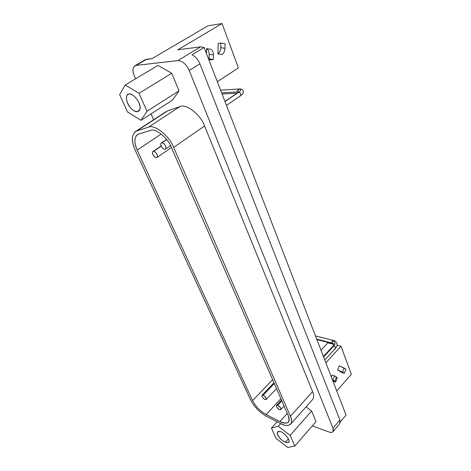 <?xml version="1.0" encoding="UTF-8"?>
<svg xmlns="http://www.w3.org/2000/svg" width="471" height="471" viewBox="0 0 471 471"><rect width="100%" height="100%" fill="white"/><g stroke="black" fill="none" stroke-linecap="round" stroke-linejoin="round"><path stroke-width="0.71" d="M225.05 43.762L220.875 43.061L220.787 47.659L224.955 48.342L225.05 43.762L224.955 48.342C224.838 51.062 223.902 53.123 222.141 54.53C223.902 53.123 224.838 51.062 224.955 48.342L220.787 47.659L220.875 43.061L218.179 43.42L217.973 53.882C219.733 52.469 220.675 50.397 220.787 47.659C220.675 50.397 219.733 52.469 217.973 53.882L218.179 43.42L220.875 43.061L225.05 43.762M209.077 58.916L213.363 59.54L213.451 54.919L209.165 54.265L209.077 58.916L208.547 58.975L209.077 58.916L209.165 54.265L213.451 54.919C213.445 52.175 212.586 50.303 210.873 49.302C212.586 50.303 213.445 52.175 213.451 54.919L213.363 59.54L210.678 59.841L213.363 59.54L209.077 58.916M206.586 48.619C208.3 49.626 209.159 51.51 209.165 54.265C209.159 51.51 208.3 49.626 206.586 48.619L206.498 53.67L206.586 48.619M208.771 59.558L210.678 59.841L208.771 59.558M220.599 90.191L238.991 88.984L238.473 89.172L237.879 91.869L238.179 92.428L237.879 91.869L221.635 92.869L237.879 91.869C237.514 90.373 237.884 89.413 238.991 88.984L239.038 88.978M226.474 105.41L240.569 95.725C241.229 94.035 240.616 92.858 238.738 92.192L238.297 92.345L238.738 92.192C241.37 90.185 241.276 89.178 238.473 89.172C241.276 89.178 241.37 90.185 238.738 92.192C240.616 92.858 241.229 94.035 240.569 95.725L240.122 95.878M238.738 92.192L224.991 101.565L238.738 92.192M333.48 343.277L332.732 343.642L332.055 343.041L316.724 339.138L332.055 343.041C331.89 341.487 332.326 340.615 333.368 340.409L333.415 340.421M315.482 335.923L333.368 340.409L332.532 340.757C335.234 341.746 335.64 343.471 333.762 345.944C335.134 346.562 335.711 347.363 335.482 348.34L334.71 348.481M324.778 359.991L335.482 348.34C335.711 347.363 335.134 346.562 333.762 345.944L332.991 346.085L333.762 345.944C335.64 343.471 335.234 341.746 332.532 340.757L332.055 343.041L332.644 343.63L316.906 339.615M333.762 345.944L323.601 356.947L333.762 345.944M345.967 369.187L344.113 368.022L342.558 372.131L344.419 373.279L345.967 369.187L344.419 373.279L337.654 369.929L341.928 372.567L344.419 373.279L341.928 372.567L337.654 369.929L342.558 372.131L344.113 368.022L339.214 365.82L345.967 369.187M335.699 381.899L334.84 381.916C335.947 382.105 335.964 381.869 334.887 381.21L335.699 381.899L337.271 377.754L336.471 377.053L334.887 381.21L332.473 379.92L334.887 381.21L336.471 377.053L334.563 375.899L332.973 380.068L334.563 375.899L332.061 375.163L331.354 377.024L332.061 375.163L334.563 375.899L337.26 377.789M332.767 380.686L334.84 381.916L332.767 380.686M207.946 25.811L222.047 23.55L238.403 67.906L217.319 81.695L238.403 67.906L222.047 23.55L207.946 25.811L152.092 58.575L207.946 25.811M139.563 110.12L137.126 111.656L138.621 111.197C140.635 109.36 140.564 106.175 138.397 101.636C135.195 96.473 132.127 93.923 129.195 93.982L127.847 94.412C123.214 97.886 130.867 112.192 137.126 111.656L139.563 110.12M139.057 93.311L125.168 84.998L119.652 94.647L127.564 112.033L141.012 120.329L146.987 111.262L139.057 93.311L171.727 73.252L157.973 65.404L125.168 84.998L139.057 93.311L146.987 111.262L179.015 90.85L171.727 73.252L139.057 93.311M129.195 93.982C132.492 92.693 140.476 102.307 140.058 107.052C141.188 112.734 134.117 112.963 130.343 107.506C125.916 103.108 125.003 93.27 129.195 93.982M172.563 100.052L179.015 90.85L146.987 111.262L141.012 120.329L172.563 100.052L141.012 120.329L127.564 112.033L119.652 94.647L125.168 84.998L157.973 65.404L171.727 73.252L179.015 90.85L172.563 100.052M288.382 438.872L285.42 442.24C287.086 442.834 288.17 442.793 288.664 442.11C290.925 441.091 284.708 432.69 280.669 431.648L277.513 431.795C276.136 434.403 280.551 440.102 285.42 442.24L288.382 438.872M290.148 435.334L278.267 426.29L271.426 428.062L276.194 438.548L287.757 447.45L294.864 446.008L290.148 435.334L311.625 410.995L306.032 406.891L311.625 410.995L290.148 435.334L294.864 446.008L316.023 421.622L311.625 410.995L316.023 421.622L294.864 446.008L287.757 447.45L276.194 438.548L271.426 428.062L277.136 421.78L271.426 428.062L278.267 426.29L290.148 435.334M280.669 431.648C284.019 432.443 290.083 439.649 288.941 441.474C289.129 444.312 282.341 441.58 279.597 437.765C276.241 432.914 276.601 430.877 280.669 431.648M280.692 423.606L278.267 426.29L280.692 423.606M164.779 149.295C167.446 149.36 164.885 142.848 161.942 142.86C158.98 142.79 162.142 149.242 164.779 149.295C162.607 149.472 159.339 143.849 161.253 143.06L166.716 139.616L161.942 142.86C164.314 142.831 167.087 147.682 165.492 149.089L164.779 149.295M279.621 409.658C281.687 409.181 281.057 407.745 277.719 405.354C274.87 404.318 277.072 408.74 279.621 409.658C277.284 408.28 276.241 406.879 276.495 405.454L277.719 405.354L281.864 400.874L277.719 405.354C280.039 406.597 281.087 407.998 280.857 409.558L279.621 409.658M156.36 157.661C158.921 157.761 156.39 151.456 153.558 151.427C150.708 151.326 153.823 157.579 156.36 157.661C154.276 157.809 151.067 152.357 152.892 151.615L161.229 146.187L153.558 151.427C155.836 151.432 158.556 156.131 157.049 157.473L156.36 157.661M265.085 399.508C267.063 398.984 266.421 397.553 263.154 395.21C260.386 394.227 262.618 398.631 265.085 399.508C262.771 398.136 261.741 396.735 262 395.31L263.154 395.21L274.293 383.506L263.154 395.21C265.45 396.447 266.486 397.842 266.256 399.408L265.085 399.508M138.709 134.041L137.355 134.7C134.111 137.75 134.058 142.884 137.196 150.108L161.2 134.017L137.196 150.108L252.574 400.609C255.623 406.473 260.157 411.118 266.18 414.539L279.909 421.557C283.73 423.553 286.592 423.694 288.493 421.998C289.535 420.362 289.441 418.177 288.211 415.446L171.367 147.376C167.976 137.921 155.106 127.665 150.267 130.443L138.709 134.041L150.267 130.443C155.106 127.665 167.976 137.921 171.367 147.376L288.211 415.446C290.424 422.687 287.651 424.724 279.909 421.557L287.316 413.385L279.909 421.557L266.18 414.539L280.904 398.672L266.18 414.539C260.157 411.118 255.623 406.473 252.574 400.609L272.615 379.667L252.574 400.609L137.196 150.108C133.705 141.647 134.206 136.29 138.709 134.041M312.432 399.726C313.963 397.818 314.016 395.116 312.585 391.613L290.413 416.246L312.585 391.613L204.573 125.992L173.664 147.417L204.573 125.992C201.553 116.06 186.693 103.096 179.81 106.658L148.436 127.194L179.81 106.658L167.935 110.685L136.902 130.873L148.436 127.194C154.188 123.82 169.625 136.09 173.664 147.417L290.413 416.246C291.867 419.49 291.979 422.087 290.742 424.024C288.464 426.061 285.037 425.884 280.469 423.494L266.757 416.458C259.603 412.384 254.21 406.862 250.578 399.891L135.159 150.061L250.578 399.891C254.21 406.862 259.603 412.384 266.757 416.458L280.469 423.494C288.276 428.157 294.446 424.018 290.413 416.246L173.664 147.417C169.625 136.09 154.188 123.82 148.436 127.194L136.902 130.873C131.562 133.605 130.979 140.005 135.159 150.061C131.391 141.424 131.456 135.283 135.348 131.633L166.487 111.38M339.98 423.358L339.921 420.038L333.003 428.239L189.224 70.456C186.175 64.103 182.377 60.818 177.838 60.606L200.611 46.835L204.102 47.465L346.05 415.086L340.345 421.869L346.05 415.086L204.102 47.465L192.091 54.766L204.102 47.465L200.611 46.835L177.838 60.606C182.377 60.818 186.175 64.103 189.224 70.456L199.904 63.815C198.25 59.729 195.648 56.714 192.091 54.766C195.648 56.714 198.25 59.729 199.904 63.815L189.224 70.456L333.003 428.239L339.921 420.038L199.904 63.815L339.921 420.038L339.797 423.588M333.003 428.239L333.068 431.589C332.19 432.555 330.795 432.678 328.888 431.966C332.673 433.026 334.051 431.783 333.003 428.239M153.623 119.746L151.044 113.882L153.623 119.746M135.601 78.769L134.312 75.843L135.601 78.769M177.838 60.606L136.131 65.392C132.728 66.47 132.121 69.955 134.312 75.843C132.369 71.062 132.563 67.712 134.894 65.781L146.669 59.24L152.092 58.575L145.421 59.64L146.669 59.24L136.131 65.392L177.838 60.606M312.308 425.908L328.888 431.966L312.308 425.908M165.209 112.457L167.935 110.685L179.81 106.658C186.693 103.096 201.553 116.06 204.573 125.992L312.585 391.613C314.039 395.175 313.963 397.907 312.355 399.802M351.348 374.268L336.741 390.977L351.348 374.268L341.01 346.22L351.348 374.268M327.881 342.864L333.774 344.372L327.881 342.864L321.01 350.23L327.881 342.864M337.065 345.214L341.01 346.22L325.855 362.788L341.01 346.22L337.065 345.214M200.611 46.835L177.744 49.832L222.047 23.55L177.744 49.832L200.611 46.835M337.654 369.929L339.22 365.808M206.575 48.613L210.873 49.302M222.153 54.53L217.973 53.882M237.125 93.14L222.088 94.041M240.569 95.725C245.579 92.257 243.048 88.448 238.991 88.984M239.392 91.715L238.332 92.322M238.297 92.345L224.944 101.448M335.482 348.34C338.001 344.584 336.883 344.972 336.989 343.642C336.153 341.693 334.946 340.615 333.368 340.409M332.644 343.63C334.098 343.942 334.227 344.754 333.021 346.055M332.991 346.085L323.412 356.453M166.575 139.44L161.253 143.06M165.515 149.071L170.537 145.61M281.499 400.05L276.495 405.454M280.863 409.552L284.107 406.02M161.135 145.986L152.892 151.615M157.073 157.455L171.432 147.523M273.963 382.752L262 395.31M266.256 399.408L276.495 388.557M166.322 111.486L135.348 131.633M312.638 399.49L290.742 424.024M339.927 423.435L333.044 431.619M145.327 59.693L134.8 65.834"/></g></svg>
